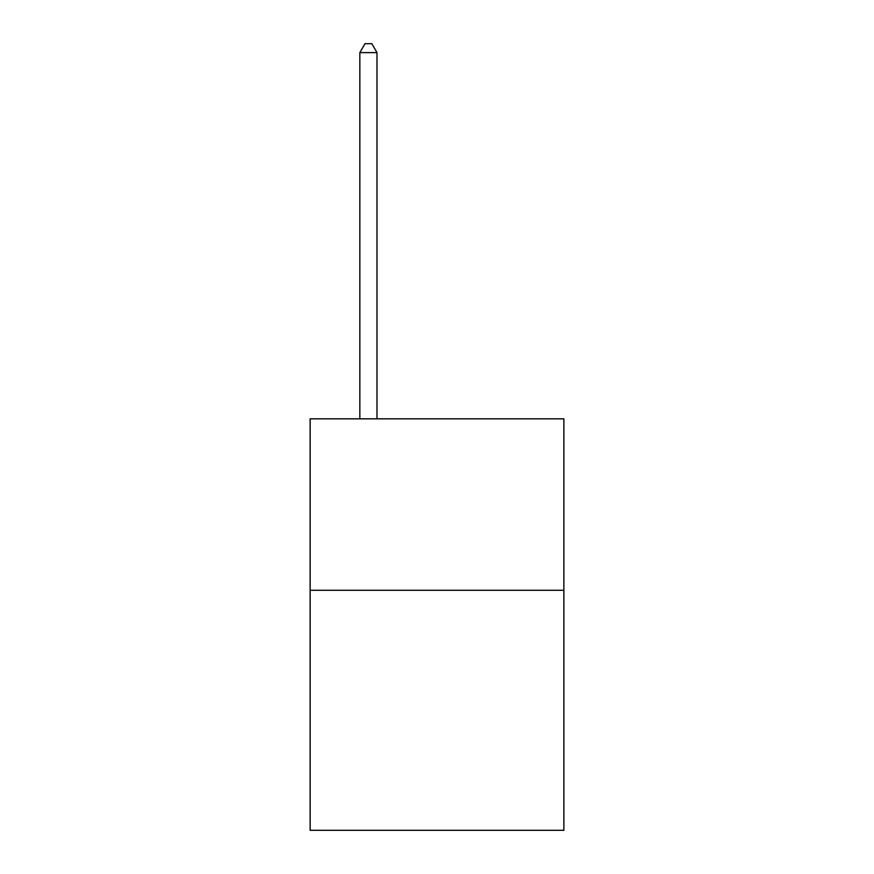 <?xml version="1.0" encoding="UTF-8"?>
<svg xmlns="http://www.w3.org/2000/svg" width="874" height="874" viewBox="0 0 874 874"><rect width="100%" height="100%" fill="white"/><g stroke="black" fill="none" stroke-linecap="round" stroke-linejoin="round"><path stroke-width="1.31" d="M563.872 590.278L563.872 830.3L310.128 830.3L310.128 418.832L563.872 418.832L563.872 590.278L310.128 590.278M376.989 418.832L376.989 52.615L359.848 52.615L359.848 418.832M359.848 52.615L364.993 43.7L371.854 43.7L376.989 52.615"/></g></svg>
